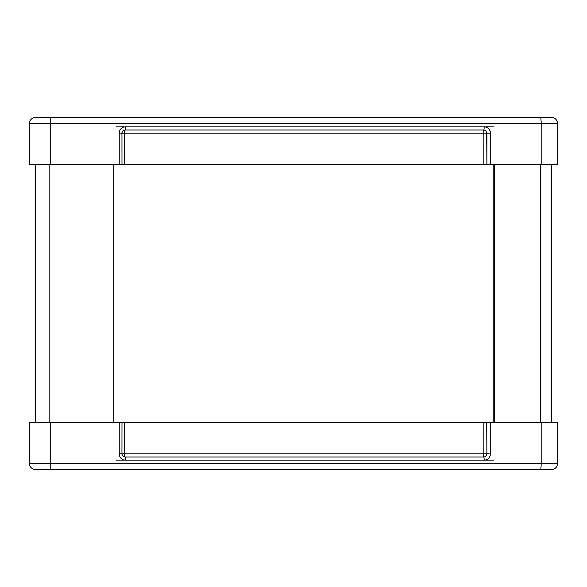 <?xml version="1.0" encoding="UTF-8"?>
<svg xmlns="http://www.w3.org/2000/svg" width="587" height="587" viewBox="0 0 587 587"><rect width="100%" height="100%" fill="white"/><g stroke="black" fill="none" stroke-linecap="round" stroke-linejoin="round"><path stroke-width="0.88" d="M551.362 422.427L551.362 164.573M494.291 422.427L494.291 164.573M493.806 422.427L493.806 164.573M113.761 422.427L113.761 164.573M35.638 422.427L35.638 164.573M116.402 460.164L493.806 460.164M493.806 126.836L116.402 126.836M57.651 117.4L35.638 117.4A6.288 6.288 0 0 0 29.35 123.688A6.288 6.288 0 0 1 35.638 117.4L540.385 117.4A6.288 0.8 90 0 1 541.185 123.688L557.65 123.688A6.288 6.288 0 0 0 551.362 117.4L540.385 117.4M548.214 117.4L529.349 117.4M50.614 164.573L50.614 123.688L29.35 123.688L29.35 164.573L121.986 164.573L121.957 133.124A3.148 3.118 -90 0 1 125.075 129.976L483.776 129.976A3.148 3.118 -90 0 1 486.894 133.124L486.894 164.573L557.65 164.573L557.65 123.688A6.288 6.288 0 0 0 551.362 117.4M486.894 164.573L486.696 133.124A3.148 3.118 90 0 0 483.571 129.976A3.148 0.396 -90 0 0 483.174 133.124L490.409 133.124A6.288 6.237 90 0 0 484.172 126.836A3.148 0.396 -90 0 1 483.776 129.976M121.986 133.124C122.221 131.158 123.255 130.109 125.075 129.976A3.148 0.396 90 0 0 125.479 126.836A6.288 6.237 90 0 0 119.234 133.124L483.174 133.124L483.174 164.573L486.696 164.573M483.174 164.573L124.473 164.573L124.473 133.124A3.148 0.396 90 0 1 124.848 129.984M121.957 164.573L124.473 164.573M38.786 469.6L57.651 469.6M121.957 422.427L29.35 422.427L29.35 463.312A6.288 6.288 0 0 0 35.638 469.6L551.362 469.6A6.288 6.288 0 0 0 557.65 463.312A6.288 6.288 0 0 1 551.362 469.6A6.288 6.288 0 0 0 557.65 463.312L541.185 463.312A6.288 0.8 90 0 1 540.385 469.6M124.473 422.427L121.986 422.427L121.957 453.876A3.148 3.118 -90 0 0 125.075 457.024A3.148 0.396 90 0 1 125.479 460.164A6.288 6.237 90 0 1 119.234 453.876L124.473 453.876L124.473 422.427L483.174 422.427L483.174 453.876A3.148 0.396 -90 0 0 483.571 457.024A3.148 3.118 90 0 0 486.696 453.876L124.473 453.876A3.148 0.396 90 0 0 124.848 457.016M486.696 422.427L486.894 453.876L486.696 422.427L483.174 422.427M490.409 453.876L486.894 453.876A3.148 3.118 -90 0 1 483.776 457.024A3.148 0.396 -90 0 1 484.172 460.164A6.288 6.237 90 0 0 490.409 453.876L490.409 422.427L486.894 422.427M490.409 422.427L557.65 422.427L557.65 463.312M483.776 457.024L125.075 457.024C123.241 456.884 122.213 455.835 121.986 453.876M540.385 422.427L540.385 164.573M49.822 422.427L49.822 164.573M541.185 164.573L541.185 123.688L50.614 123.688A6.288 0.8 -90 0 0 49.814 117.4M490.409 164.573L490.409 133.124M119.234 133.124L119.234 164.573M49.814 469.6A6.288 0.8 -90 0 0 50.614 463.312L29.35 463.312M541.185 422.427L541.185 463.312L50.614 463.312L50.614 422.427M119.234 422.427L119.234 453.876"/></g></svg>
